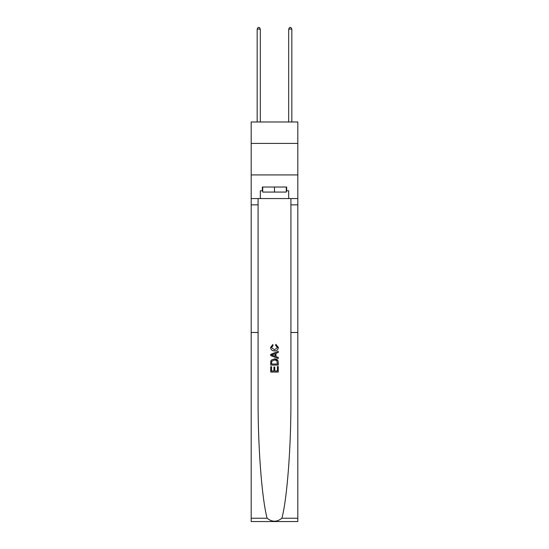 <?xml version="1.0" encoding="UTF-8"?>
<svg xmlns="http://www.w3.org/2000/svg" width="549" height="549" viewBox="0 0 549 549"><rect width="100%" height="100%" fill="white"/><g stroke="black" fill="none" stroke-linecap="round" stroke-linejoin="round"><path stroke-width="0.82" d="M297.819 143.413L297.819 121.988L251.181 121.988L251.181 143.413L297.819 143.413L297.819 174.925L251.181 174.925L251.181 143.413M277.403 366.54L277.403 371L274.788 371L277.403 371L277.403 366.54L278.274 366.54L278.274 372.064L270.712 372.064L270.712 366.732L270.712 372.064M273.917 367.027L273.917 371L271.583 371L273.917 371L273.917 367.027L274.788 367.027L274.788 371M271.364 360.062L270.822 361.16L271.364 360.062L274.452 358.881C276.874 358.868 278.151 360.034 278.274 362.374L278.274 365.085L270.712 365.085L270.712 362.498L270.712 365.085M277.725 360.213L274.452 358.881M275.859 344.333L275.605 345.403L275.859 344.333L278.37 347.421C278.171 349.747 276.861 350.914 274.438 350.928L274.438 350.928C272.119 350.88 270.842 349.72 270.616 347.442L272.819 344.532L273.045 345.596L271.487 347.496L274.438 349.864L277.499 347.524L275.605 345.403M281.905 518.229L297.819 518.229L297.819 521.55L251.181 521.55L251.181 332.481L258.085 332.481L258.085 399.425C257.886 446.481 261.825 498.437 267.095 518.229C272.029 522.188 276.964 522.188 281.905 518.229C287.175 498.437 291.114 446.481 290.915 399.425L290.915 198.56M270.712 354.352L270.712 355.553L278.274 358.559L270.712 355.553L270.712 354.352L278.274 351.346L270.712 354.352M290.915 332.481L297.819 332.481L297.819 174.925M251.181 332.481L251.181 174.925M258.085 198.56L258.085 332.481M297.819 518.229L297.819 332.481M251.181 198.56L260.322 198.56L260.322 190.805L262.717 190.805M286.283 190.805L286.66 190.805L286.66 187.024L262.34 187.024L262.34 190.805M286.66 190.805L288.678 190.805L288.678 198.56L297.819 198.56M260.322 198.56L288.678 198.56M278.274 351.346L278.274 352.479L275.948 353.343L275.948 356.562L278.274 357.426L278.274 358.559M272.983 355.471L275.076 356.246L275.076 353.659L271.583 354.949L272.983 355.471M275.076 353.659L275.076 356.246M270.712 362.498L270.822 361.16M276.868 360.672L277.403 364.021L276.868 360.672L274.438 359.945L271.741 361.235L271.583 364.021L277.403 364.021L271.583 364.021M270.712 366.732L271.583 366.732L271.583 371M262.717 187.024L262.717 192.068L286.283 192.068L286.283 187.024M274.5 187.024L274.5 192.068M260.322 121.988L260.322 29.09L257.165 29.09L257.165 121.988M257.165 29.09L258.112 27.45L259.375 27.45L260.322 29.09M291.835 121.988L291.835 29.09L288.678 29.09L288.678 121.988M288.678 29.09L289.625 27.45L290.888 27.45L291.835 29.09M290.915 204.859L297.819 204.859M258.085 204.859L251.181 204.859M251.181 518.229L267.095 518.229"/></g></svg>
